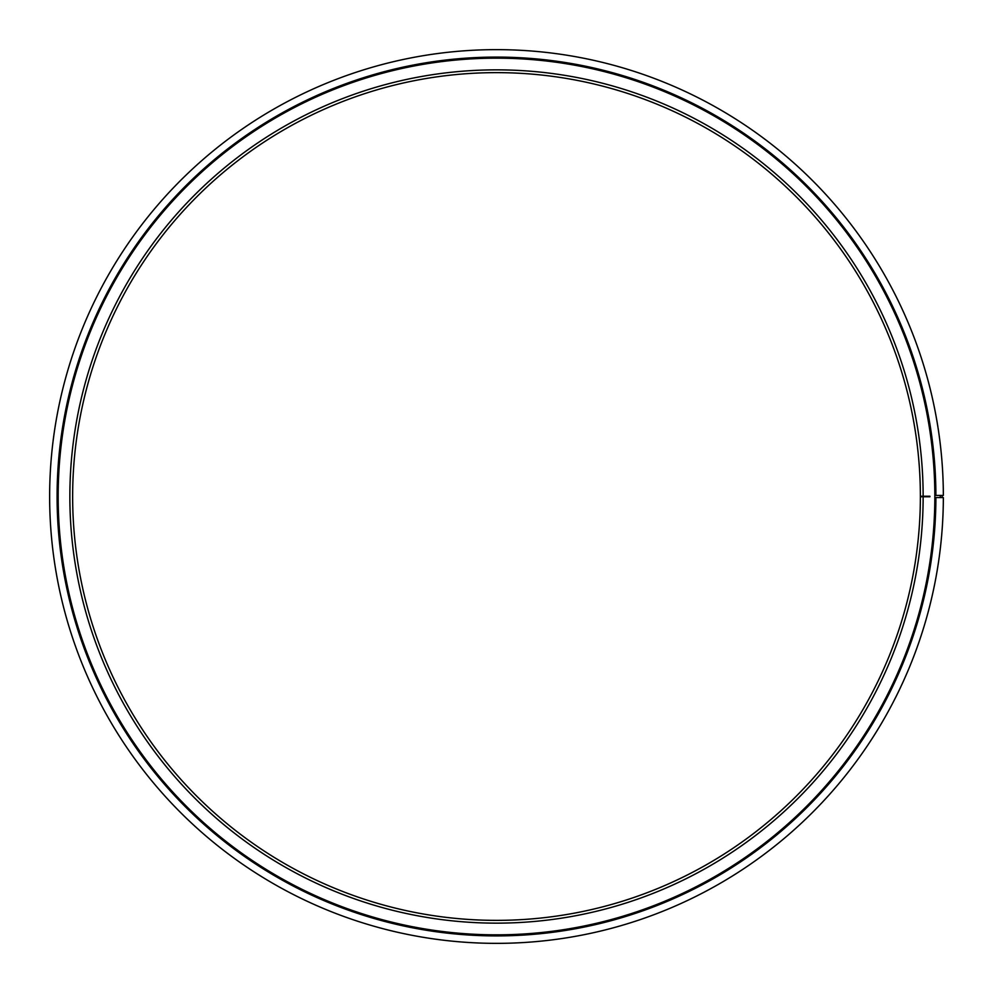 <?xml version="1.0" encoding="UTF-8"?>
<svg xmlns="http://www.w3.org/2000/svg" width="993" height="993" viewBox="0 0 993 993"><rect width="100%" height="100%" fill="white"/><g stroke="black" fill="none" stroke-linecap="round" stroke-linejoin="round"><path stroke-width="1.49" d="M929.907 496.239L920.374 496.239A423.874 423.874 0 0 0 284.494 129.462A423.874 423.874 0 0 0 284.494 863.538A423.874 423.874 0 0 0 920.374 496.761L929.907 496.761M923.142 496.239A426.63 426.63 0 0 0 283.104 127.067A426.63 426.63 0 0 0 283.104 865.933A426.63 426.63 0 0 0 923.142 496.761M496.5 58.165A438.335 438.335 0 0 0 116.889 715.668A438.335 438.335 0 0 0 876.111 715.668A438.335 438.335 0 0 0 496.5 58.165M940.234 495.433L941.749 495.433M935.902 495.433L943.35 495.433A446.85 446.85 0 0 0 272.765 109.689A446.85 446.85 0 0 0 272.765 883.311A446.85 446.85 0 0 0 943.35 497.567L935.902 497.567A439.402 439.402 0 0 1 276.488 876.856A439.402 439.402 0 0 1 276.488 116.144A439.402 439.402 0 0 1 935.902 495.433L935.319 495.433A438.819 438.819 0 0 0 276.786 116.653A438.819 438.819 0 0 0 276.786 876.347A438.819 438.819 0 0 0 935.319 497.567L935.902 497.567M940.297 495.433L940.297 497.567M942.146 495.433L942.146 497.567"/></g></svg>
